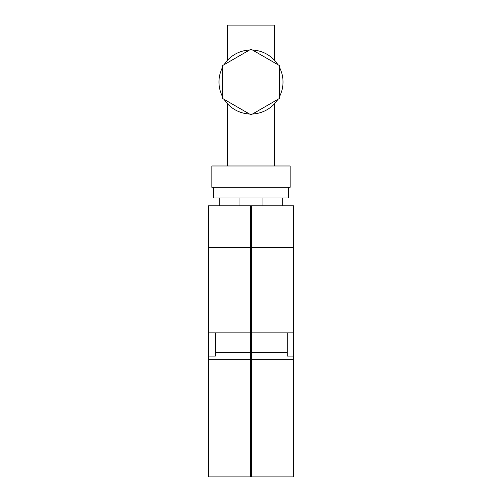 <?xml version="1.0" encoding="UTF-8"?>
<svg xmlns="http://www.w3.org/2000/svg" width="502" height="502" viewBox="0 0 502 502"><rect width="100%" height="100%" fill="white"/><g stroke="black" fill="none" stroke-linecap="round" stroke-linejoin="round"><path stroke-width="0.75" d="M251 207.953L251 205.82L293.689 205.82L293.689 476.9L251.358 476.9L251.358 352.354L287.288 352.354M251.358 205.82L251.358 332.845L293.689 332.845M293.689 247.681L251.358 247.681M293.689 356.094L287.288 356.094L287.288 332.845M293.689 359.645L251.358 359.645M251.358 352.354L251.358 332.845M250.642 207.953L251.358 207.953M250.642 247.109L251.358 247.109M250.642 329.927L251.358 329.927M250.642 353.138L251.358 353.138M250.642 360.43L251.358 360.43M250.642 474.766L251.358 474.766M251 205.82L250.642 205.82L250.642 332.845L208.311 332.845L208.311 476.9L250.642 476.9L250.642 359.645L208.311 359.645M215.427 352.354L250.642 352.354L250.642 332.845M250.642 352.354L250.642 359.645M250.642 205.82L208.311 205.82L208.311 332.845M250.642 247.681L208.311 247.681M215.427 332.845L215.427 356.094L208.311 356.094M227.519 165.974L227.519 103.788M227.519 60.253L227.519 25.1L274.481 25.1L274.481 60.253M274.481 165.974L274.481 103.788M290.131 165.974L290.131 187.321L211.869 187.321L211.869 165.974L290.131 165.974M219.694 205.82L219.694 197.995M282.306 205.82L282.306 197.995M213.294 187.321L213.294 197.995L288.706 197.995L288.706 187.321M251 114.883L279.457 98.448L279.457 65.586L251 49.158L222.543 65.586L222.543 98.448L251 114.883M252.525 50.037A32.015 32.015 0 0 1 277.932 64.708M279.457 67.35A32.015 32.015 0 0 1 279.457 96.685M277.932 99.333A32.015 32.015 0 0 1 252.525 113.998M249.475 113.998A32.015 32.015 0 0 1 224.068 99.333M222.543 96.685A32.015 32.015 0 0 1 222.543 67.35M224.068 64.708A32.015 32.015 0 0 1 249.475 50.037M239.975 197.995L239.975 205.82M262.025 197.995L262.025 205.82"/></g></svg>
